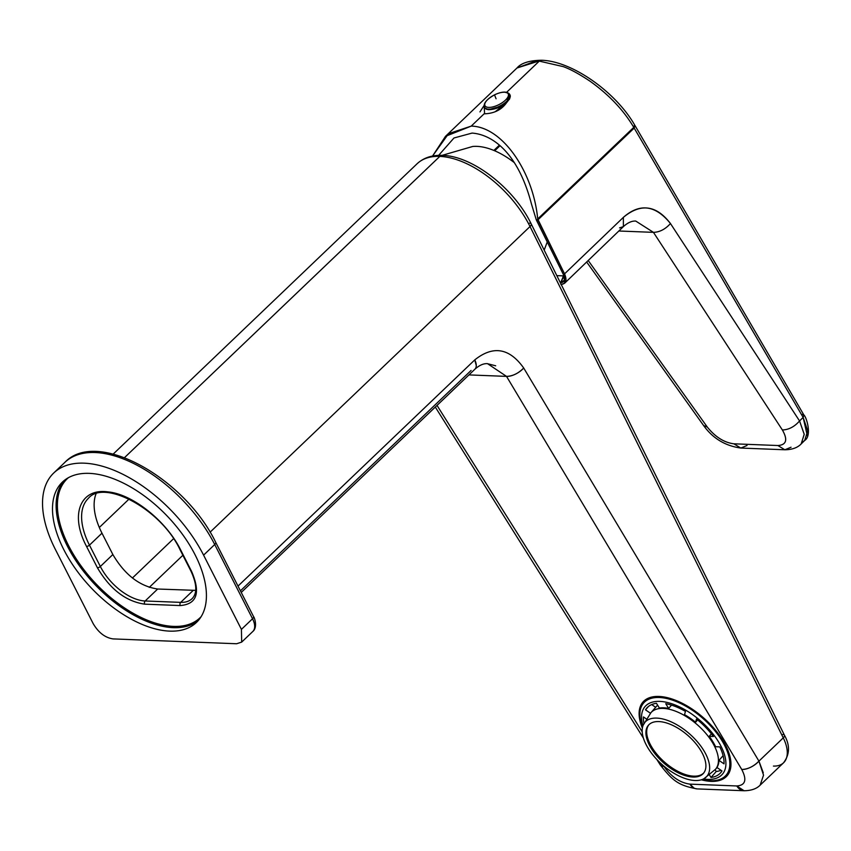 <?xml version="1.0" encoding="UTF-8"?>
<svg xmlns="http://www.w3.org/2000/svg" width="851" height="851" viewBox="0 0 851 851"><rect width="100%" height="100%" fill="white"/><g stroke="black" fill="none" stroke-linecap="round" stroke-linejoin="round"><path stroke-width="1.28" d="M644.388 700.618A55.943 28.03 -138.7 0 0 642.654 704.277A55.943 28.03 41.3 0 1 644.388 700.618M724.892 776.42A55.943 28.03 -138.7 0 0 728.296 774.229A55.943 28.03 41.3 0 1 724.892 776.42M487.315 363.654L495.686 365.802M474.847 369.27L474.869 369.249C479.326 365.239 483.538 363.377 487.517 363.664L506.526 376.387L468.944 374.908L506.526 376.387C512.674 376.185 518.397 373.398 523.705 368.026L758.932 761.124L783.271 737.86A5.478 2.319 -26.3 0 0 784.441 735.211A5.478 2.319 -26.3 0 0 782.867 734.445M476.273 365.547L474.773 359.899C493.091 345.261 509.398 347.974 523.705 368.026A13.701 6.414 149.1 0 1 506.526 376.387L741.742 769.474C747.891 769.283 753.624 766.496 758.932 761.124A13.701 6.414 149.1 0 1 741.742 769.474C747.093 779.835 745.444 785.335 736.796 785.962L744.072 790.739A13.701 10.084 92.2 0 1 736.796 785.962C745.444 785.335 747.093 779.835 741.742 769.474L506.526 376.387M760.145 785.143L763.538 775.155L758.932 761.124L523.705 368.026C509.398 347.974 493.091 345.261 474.773 359.899L238.003 586.094L474.773 359.899A13.701 7.382 46.3 0 1 474.869 369.249L475.039 369.068M711.085 781.367L711.649 780.729L711.085 781.367A55.943 28.03 41.3 0 1 701.341 779.803A55.943 28.03 -138.7 0 0 711.085 781.367A55.943 28.03 -138.7 0 0 722.871 740.391A55.943 28.03 -138.7 0 0 658.982 696.448A55.943 28.03 41.3 0 1 714.319 728.722A55.943 28.03 41.3 0 1 727.094 775.804A55.943 28.03 41.3 0 1 711.085 781.367M642.367 728.062A55.943 28.03 41.3 0 1 642.984 702.011A55.943 28.03 41.3 0 1 658.982 696.448A55.943 28.03 -138.7 0 0 642.367 728.062M660.355 765.038L663.971 766.432C671.386 776.878 680.034 782.771 689.906 784.133L736.796 785.962L689.906 784.133A13.701 10.084 92.2 0 0 697.192 788.909L744.072 790.739C751.295 790.664 756.688 788.771 760.241 785.058L783.548 762.794A36.54 19.679 46.3 0 1 773.431 766.07M763.262 772.729L758.932 761.124L783.271 737.86A36.54 19.679 46.3 0 1 783.548 762.794A36.54 19.679 46.3 0 0 783.271 737.86A5.478 2.319 -26.3 0 0 784.441 735.211C790.111 745.263 789.813 754.465 783.548 762.794M437.02 405.406L642.197 731.786L437.02 405.406M694.076 788.111L689.906 784.133C680.034 782.771 671.386 776.878 663.971 766.432A13.701 6.063 147.8 0 1 660.195 764.815L659.812 762.475M784.441 735.211L531.194 223.877A5.478 2.319 -26.3 0 1 530.024 226.536L783.271 737.86L530.024 226.536A82.185 44.273 -133.7 0 0 439.818 156.403L124.512 457.636L439.807 156.393A5.478 4.032 -87.8 0 1 442.286 155.371A5.478 4.032 92.2 0 0 439.807 156.393A82.185 44.273 -133.7 0 0 417.075 163.775A82.185 44.273 46.3 0 1 439.807 156.393L439.818 156.403A5.478 4.032 -87.8 0 1 442.307 155.371A5.478 4.032 92.2 0 0 439.818 156.403A82.185 44.273 46.3 0 1 530.024 226.536A5.478 2.319 -26.3 0 0 531.194 223.877A5.478 2.319 -26.3 0 0 529.62 223.122M531.194 223.877C514.27 188.582 472.613 155.85 442.307 155.371A5.478 4.032 92.2 0 0 442.286 155.371C432.042 154.956 423.638 157.754 417.075 163.775L113.215 454.072M530.024 226.536L210.069 532.205L530.024 226.536M240.429 590.839L471.082 370.472M149.255 587.392L182.88 555.278L149.255 587.392M132.426 577.999L173.54 538.715L132.426 577.999M129.054 499.058L99.503 527.301L129.054 499.058M439.807 156.393L124.501 457.636L439.807 156.393M509.462 98.716A12.329 5.053 153 0 1 509.334 99.418A12.329 5.053 -27 0 0 509.462 98.716M791.047 447.222L784.835 449.775L777.899 445.53L733.86 443.807C724.18 442.616 715.329 437.02 707.287 427.032L588.211 260.512L707.287 427.032C715.18 436.914 724.041 442.509 733.86 443.807L740.806 448.051L733.86 443.807L777.899 445.53C786.452 444.956 787.93 439.765 782.367 429.968C787.973 439.712 786.484 444.903 777.899 445.53L784.835 449.775L740.806 448.051C725.233 445.881 712.84 438.393 703.628 425.564L707.287 427.032L703.628 425.564L586.669 262.002M807.322 435.744L803.142 417.405L633.772 127.384L537.704 218.962C533.449 172.466 502.558 126.544 471.231 126.108L478.528 119.14L471.231 126.108L448.583 133.65L432.542 156.063L445.509 136.32L471.231 126.108C502.579 126.597 533.407 172.359 537.704 218.962L564.543 273.862L623.368 217.367C640.633 202.995 656.334 205.048 670.46 223.536L799.557 420.958C794.462 426.766 788.728 429.766 782.367 429.968L653.451 232.355L782.367 429.968C788.728 429.766 794.462 426.766 799.557 420.958L804.227 434.393L801.153 443.956M802.716 441.956L804.684 440.446L807.716 430.829L803.142 417.405L803.855 414.958L802.514 414.288M618.847 231.004L653.451 232.355C659.653 232.174 665.322 229.238 670.46 223.536C665.354 229.217 659.685 232.163 653.451 232.355L635.761 221.069L653.451 232.355L618.847 231.004M747.018 445.498L740.806 448.051M561.192 284.457L564.649 283.202L564.543 273.862L623.368 217.367C639.782 202.953 655.483 205.006 670.46 223.536L799.557 420.958L803.142 417.405L803.855 414.958C806.567 416.99 812.173 435.872 804.684 440.446L801.206 443.903L804.216 434.223L799.557 420.958L803.142 417.405L634.186 128.086L634.569 124.842C615.486 91.706 571.595 60.793 541.332 60.261C529.29 60.485 521.163 63.059 516.972 68.006L535.556 61.102M635.697 221.058L635.761 221.069C631.878 220.803 627.751 222.654 623.389 226.621L623.368 217.367L623.389 226.621L619.56 227.887M509.706 98.695L506.494 102.833C500.856 107.269 494.835 109.556 488.4 109.705L484.815 107.864L488.4 109.705L502.271 105.822M539.268 61.112L506.207 92.695L539.268 61.112L563.202 66.612C570.255 69.112 579.254 74.016 590.2 81.324C609.114 94.886 623.634 110.236 633.782 127.373L634.569 124.842L634.186 128.086L537.832 219.941L537.704 218.962L633.772 127.373C623.645 110.247 609.114 94.897 590.2 81.324C579.329 74.048 570.33 69.144 563.202 66.612L539.268 61.112L541.332 60.261L516.972 68.006L445.509 136.32M509.738 98.62L509.387 93.887L506.494 102.833L495.176 111.736M479.953 111.896L484.145 105.428L484.591 113.832M560.852 284.447C566.075 284.032 567.309 280.5 564.543 273.862L537.832 219.941L634.186 128.086L634.984 125.533L803.855 414.958M494.686 150.787L499.941 145.766L494.686 150.787M493.857 150.436L499.324 145.223L493.857 150.436M478.528 119.14L484.091 113.821L478.528 119.14M506.483 102.833C501.43 109.907 493.963 113.577 484.091 113.821M438.637 155.371L453.987 137.979L472.071 133.086C491.516 134.479 517.61 151.372 531.396 203.783L536.279 219.824L537.8 219.877L536.279 219.824L563.479 274.724C565.543 279.702 564.628 282.341 560.713 282.649L563.468 275.894L556.82 275.628M531.396 203.783L536.279 219.824L563.479 274.724L564.458 280.117L560.713 282.649L563.979 275.884M203.591 555.139L241.418 629.378L241.684 642.101L236.631 643.75L113.077 638.91C105.12 637.739 98.482 632.633 93.153 623.581L55.326 549.342A109.609 59.049 46.3 0 1 53.741 472.996A109.609 59.049 46.3 0 1 203.591 555.139L214.718 544.512L252.545 618.751L241.418 629.378M169.647 631.123A97.046 52.283 46.3 0 1 76.026 569.574A97.046 52.283 46.3 0 1 62.421 482.07A97.046 52.283 46.3 0 1 89.27 473.369A97.046 52.283 46.3 0 1 182.891 534.907A97.046 52.283 46.3 0 1 196.496 622.411A97.046 52.283 46.3 0 1 169.647 631.123M191.613 571.447L180.742 550.097C166.573 521.216 132.586 494.048 107.928 491.889C80.356 487.931 69.739 514.525 86.334 546.023L97.408 567.755C110.056 589.243 125.82 601.38 144.713 604.167L180.242 605.561C196.996 604.167 200.783 592.796 191.613 571.447A2.287 0.936 153 0 1 190.964 571.149L180.093 549.81C161.137 509.047 104.194 478.996 88.493 498.218A67.357 36.295 46.3 0 0 89.27 544.768A67.357 36.295 46.3 0 0 89.461 545.14L101.982 533.183L112.853 554.533C124.842 574.882 139.787 586.382 157.68 589.02L195.687 590.371M101.982 533.183A67.357 36.295 46.3 0 1 96.025 493.835M703.756 772.942A36.54 18.307 41.3 0 1 671.567 767.559A36.54 18.307 41.3 0 1 646.856 734.275A36.54 18.307 41.3 0 1 648.856 724.775M705.756 763.453A36.54 18.307 41.3 0 1 703.383 773.399A36.54 18.307 41.3 0 1 671.269 768.772A36.54 18.307 41.3 0 1 646.069 735.168A36.54 18.307 41.3 0 1 648.451 725.212A36.54 18.307 41.3 0 1 680.566 729.85A36.54 18.307 41.3 0 1 705.756 763.453M672.45 722.456A41.103 20.594 41.3 0 1 704.777 752.199A41.103 20.594 41.3 0 1 704.075 778.633A41.103 20.594 41.3 0 1 679.385 776.165A41.103 20.594 41.3 0 1 643.165 725.201A41.103 20.594 41.3 0 1 672.45 722.456M648.473 706.458L645.505 709.84A49.092 24.594 -138.7 0 1 646.824 708.021A49.092 24.594 -138.7 0 1 656.461 703.32L659.365 708.043A42.933 21.509 41.3 0 1 668.641 708.415L671.524 705.117M704.075 778.633L715.489 769.293A42.933 21.509 41.3 0 0 679.598 712.936A42.933 21.509 41.3 0 0 650.941 712.681L656.674 706.139A42.933 21.509 41.3 0 1 657.621 705.192M668.641 708.415L665.737 703.681A49.092 24.594 -138.7 0 1 685.449 711.415L684.523 714.638A42.933 21.509 41.3 0 1 695.586 722.244L696.512 719.021A49.092 24.594 -138.7 0 1 713.425 736.487L709.213 736.317A42.933 21.509 41.3 0 1 715.585 746.721L719.808 746.88A49.092 24.594 -138.7 0 1 724.01 763.847L718.978 760.379A42.933 21.509 41.3 0 1 716.936 767.474L721.967 770.942A49.092 24.594 -138.7 0 1 720.637 772.772A49.092 24.594 -138.7 0 1 711 777.474L709.479 774.984M709.213 736.317L711.393 733.828M695.586 722.244L697.629 719.925M718.978 760.379L723.116 755.667M651.685 704.575L655.653 707.298M645.505 709.84L650.451 713.244M715.106 769.719L716.212 771.527A49.092 24.594 -138.7 0 0 720.999 770.272M716.212 771.527L711 777.474M646.345 718.925L643.462 716.936A49.092 24.594 -138.7 0 0 643.962 723.393M642.92 725.86A51.379 25.743 41.3 0 1 679.406 706.83A51.379 25.743 41.3 0 1 724.105 753.518A51.379 25.743 41.3 0 1 703.458 778.963M642.548 727.179A54.804 27.455 41.3 0 1 643.664 702.969A54.804 27.455 41.3 0 1 680.247 703.298A54.804 27.455 41.3 0 1 726.063 775.25A54.804 27.455 41.3 0 1 702.203 779.516M514.238 162.584A61.198 32.976 -133.7 0 0 472.709 146.468L442.052 155.371M484.676 107.556A14.159 5.797 -27 0 0 484.783 107.811A14.159 5.797 -27 0 0 499.622 106.758A14.159 5.797 -27 0 0 510.015 94.95A14.159 5.797 -27 0 0 509.877 94.716M214.516 544.119A109.609 59.049 46.3 0 1 214.718 544.512A4.563 1.872 -27 0 0 215.697 542.321C184.912 478.177 97.003 428.319 64.878 462.359A109.609 59.049 46.3 0 1 214.516 544.119M215.697 542.321L253.524 616.549A4.563 1.872 153 0 1 252.545 618.751A18.265 9.84 -133.7 0 1 252.811 631.474L241.684 642.101M112.853 554.533L100.344 566.489A41.103 22.147 -133.7 0 0 145.159 600.987L180.678 602.37A41.103 22.147 -133.7 0 0 192.049 598.689C197.347 593.381 196.985 584.201 190.964 571.149M86.525 546.416A2.287 0.936 153 0 0 89.461 545.14L100.344 566.489A2.287 0.936 -27 0 1 97.408 567.755M193.198 590.413L180.678 602.37A2.287 1.681 -87.8 0 0 180.242 605.561M157.68 589.02L145.159 600.987A2.287 1.681 -87.8 0 0 144.713 604.167M201.134 616.667A96.131 51.794 46.3 0 1 173.764 626.4A96.131 51.794 46.3 0 1 173.444 626.389A96.131 51.794 46.3 0 1 79.888 564.277A96.131 51.794 46.3 0 1 68.378 477.709M198.23 620.602A97.046 52.283 46.3 0 1 173.593 627.676A97.046 52.283 46.3 0 1 173.264 627.666A97.046 52.283 46.3 0 1 80.983 567.957A97.046 52.283 46.3 0 1 64.304 480.421M180.093 549.81A2.287 0.936 -27 0 0 180.742 550.097M484.783 107.811L484.538 107.322A14.159 5.797 -27 0 0 499.377 106.269A14.159 5.797 -27 0 0 509.77 94.472C507.26 91.195 502.175 91.312 494.537 94.812A68.505 2.021 63.8 0 0 496.08 98.78M494.548 94.855A13.052 5.351 -27 0 0 484.9 105.567A13.052 5.351 -27 0 0 498.643 104.758A13.052 5.351 -27 0 0 508.292 94.035A13.052 5.351 -27 0 0 494.548 94.855C486.432 99.439 483.091 103.609 484.538 107.322M656.866 759.517L660.195 764.815C672.226 780.186 677.949 785.484 697.192 788.909M435.297 407.055L643.388 738.072M241.248 592.445L474.869 369.249M784.835 449.775C792.111 449.69 797.568 447.732 801.206 443.903M623.389 226.621L564.649 283.202M53.741 472.996L64.878 462.359M253.524 616.549C254.704 617.752 257.736 627.495 252.811 631.474M650.941 712.681L643.165 725.201M715.489 769.293L717.021 767.538M726.063 775.25L729.956 770.815M643.664 702.969L647.558 698.533M547.246 241.971L544.183 250.098"/></g></svg>
